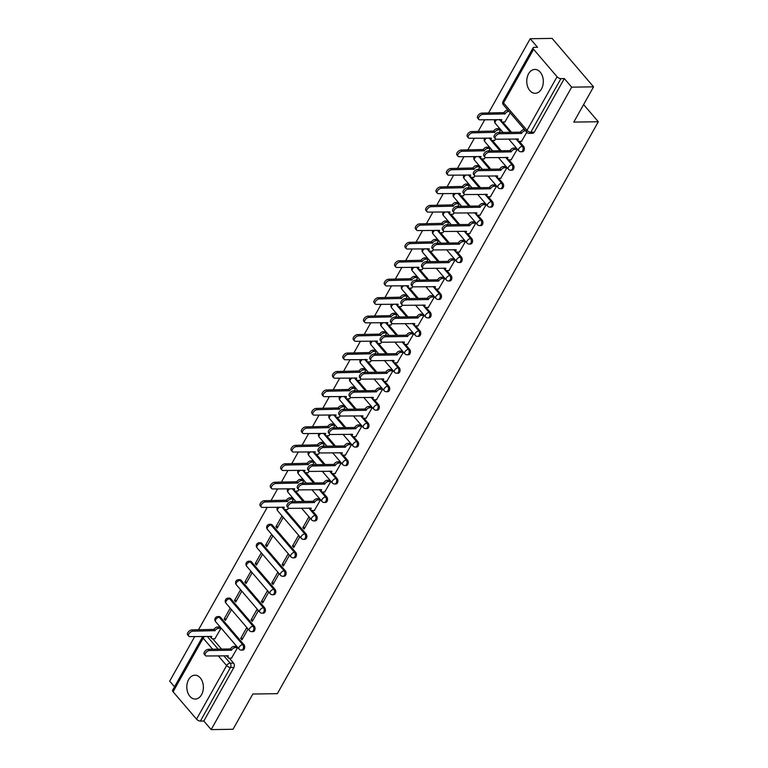 <?xml version="1.0" encoding="UTF-8"?>
<svg xmlns="http://www.w3.org/2000/svg" width="768" height="768" viewBox="0 0 768 768"><rect width="100%" height="100%" fill="white"/><g stroke="black" fill="none" stroke-linecap="round" stroke-linejoin="round"><path stroke-width="1.15" d="M528.576 73.805A11.933 8.285 -90.8 0 0 527.606 86.525A11.933 8.285 -90.8 0 0 535.219 93.293A11.933 8.285 -90.8 0 0 541.507 88.925A11.933 8.285 -90.8 0 0 542.467 76.205A11.933 8.285 -90.8 0 0 534.864 69.437A11.933 8.285 -90.8 0 0 528.576 73.805M188.63 679.565A11.933 8.285 -90.8 0 0 187.67 692.285A11.933 8.285 -90.8 0 0 195.274 699.053A11.933 8.285 -90.8 0 0 201.571 694.685A11.933 8.285 -90.8 0 0 202.531 681.965A11.933 8.285 -90.8 0 0 194.928 675.197A11.933 8.285 -90.8 0 0 188.63 679.565M522.288 151.757A3.062 2.122 -90.8 0 0 523.901 150.643A3.062 2.122 -90.8 0 0 523.565 146.333L522.355 146.352A3.062 2.122 89.2 0 1 522.691 150.662A3.062 2.122 89.2 0 1 521.078 151.776L522.288 151.757M511.93 170.218A3.062 2.122 -90.8 0 0 513.542 169.094A3.062 2.122 -90.8 0 0 513.206 164.794L511.997 164.813A3.062 2.122 89.2 0 1 512.333 169.114A3.062 2.122 89.2 0 1 510.72 170.237L511.93 170.218M501.571 188.678A3.062 2.122 -90.8 0 0 503.184 187.555A3.062 2.122 -90.8 0 0 502.858 183.254L501.648 183.264A3.062 2.122 89.2 0 1 501.974 187.574A3.062 2.122 89.2 0 1 500.362 188.698L501.571 188.678M491.213 207.13A3.062 2.122 -90.8 0 0 492.826 206.006A3.062 2.122 -90.8 0 0 492.499 201.706L491.29 201.725A3.062 2.122 89.2 0 1 491.616 206.026A3.062 2.122 89.2 0 1 490.003 207.149L491.213 207.13M480.854 225.59A3.062 2.122 -90.8 0 0 482.467 224.467A3.062 2.122 -90.8 0 0 482.141 220.166L480.931 220.186A3.062 2.122 89.2 0 1 481.258 224.486A3.062 2.122 89.2 0 1 479.645 225.61L480.854 225.59M470.496 244.042A3.062 2.122 -90.8 0 0 472.109 242.928A3.062 2.122 -90.8 0 0 471.782 238.618L470.573 238.637A3.062 2.122 89.2 0 1 470.899 242.947A3.062 2.122 89.2 0 1 469.286 244.061L470.496 244.042M460.138 262.502A3.062 2.122 -90.8 0 0 461.75 261.379A3.062 2.122 -90.8 0 0 461.424 257.078L460.214 257.098A3.062 2.122 89.2 0 1 460.541 261.398A3.062 2.122 89.2 0 1 458.928 262.522L460.138 262.502M449.779 280.963A3.062 2.122 -90.8 0 0 451.392 279.84A3.062 2.122 -90.8 0 0 451.066 275.539L449.856 275.549A3.062 2.122 89.2 0 1 450.182 279.859A3.062 2.122 89.2 0 1 448.57 280.973L449.779 280.963M439.43 299.414A3.062 2.122 -90.8 0 0 441.043 298.291A3.062 2.122 -90.8 0 0 440.707 293.99L439.498 294.01A3.062 2.122 89.2 0 1 439.834 298.31A3.062 2.122 89.2 0 1 438.211 299.434L439.43 299.414M429.072 317.875A3.062 2.122 -90.8 0 0 430.685 316.752A3.062 2.122 -90.8 0 0 430.349 312.451L429.139 312.47A3.062 2.122 89.2 0 1 429.475 316.771A3.062 2.122 89.2 0 1 427.862 317.894L429.072 317.875M418.714 336.326A3.062 2.122 -90.8 0 0 420.326 335.213A3.062 2.122 -90.8 0 0 419.99 330.902L418.781 330.922A3.062 2.122 89.2 0 1 419.117 335.222A3.062 2.122 89.2 0 1 417.504 336.346L418.714 336.326M408.355 354.787A3.062 2.122 -90.8 0 0 409.968 353.664A3.062 2.122 -90.8 0 0 409.632 349.363L408.422 349.382A3.062 2.122 89.2 0 1 408.758 353.683A3.062 2.122 89.2 0 1 407.146 354.806L408.355 354.787M397.997 373.238A3.062 2.122 -90.8 0 0 399.61 372.125A3.062 2.122 -90.8 0 0 399.283 367.814L398.064 367.834A3.062 2.122 89.2 0 1 398.4 372.144A3.062 2.122 89.2 0 1 396.787 373.258L397.997 373.238M387.638 391.699A3.062 2.122 -90.8 0 0 389.251 390.576A3.062 2.122 -90.8 0 0 388.925 386.275L387.715 386.294A3.062 2.122 89.2 0 1 388.042 390.595A3.062 2.122 89.2 0 1 386.429 391.718L387.638 391.699M377.28 410.16A3.062 2.122 -90.8 0 0 378.893 409.037A3.062 2.122 -90.8 0 0 378.566 404.736L377.357 404.746A3.062 2.122 89.2 0 1 377.683 409.056A3.062 2.122 89.2 0 1 376.07 410.17L377.28 410.16M366.922 428.611A3.062 2.122 -90.8 0 0 368.534 427.488A3.062 2.122 -90.8 0 0 368.208 423.187L366.998 423.206A3.062 2.122 89.2 0 1 367.325 427.507A3.062 2.122 89.2 0 1 365.712 428.63L366.922 428.611M356.563 447.072A3.062 2.122 -90.8 0 0 358.176 445.949A3.062 2.122 -90.8 0 0 357.85 441.648L356.64 441.667A3.062 2.122 89.2 0 1 356.966 445.968A3.062 2.122 89.2 0 1 355.354 447.091L356.563 447.072M346.205 465.523A3.062 2.122 -90.8 0 0 347.818 464.41A3.062 2.122 -90.8 0 0 347.491 460.099L346.282 460.118A3.062 2.122 89.2 0 1 346.608 464.419A3.062 2.122 89.2 0 1 344.995 465.542L346.205 465.523M335.856 483.984A3.062 2.122 -90.8 0 0 337.469 482.861A3.062 2.122 -90.8 0 0 337.133 478.56L335.923 478.579A3.062 2.122 89.2 0 1 336.259 482.88A3.062 2.122 89.2 0 1 334.637 484.003L335.856 483.984M325.498 502.445A3.062 2.122 -90.8 0 0 327.11 501.322A3.062 2.122 -90.8 0 0 326.774 497.011L325.565 497.03A3.062 2.122 89.2 0 1 325.901 501.341A3.062 2.122 89.2 0 1 324.288 502.454L325.498 502.445M315.139 520.896A3.062 2.122 -90.8 0 0 316.752 519.773A3.062 2.122 -90.8 0 0 316.416 515.472L315.206 515.491A3.062 2.122 89.2 0 1 315.542 519.792A3.062 2.122 89.2 0 1 313.93 520.915L315.139 520.896M304.781 539.357A3.062 2.122 -90.8 0 0 306.394 538.234A3.062 2.122 -90.8 0 0 306.058 533.933L304.848 533.942A3.062 2.122 89.2 0 1 305.184 538.253A3.062 2.122 89.2 0 1 303.571 539.376L304.781 539.357M294.422 557.808A3.062 2.122 -90.8 0 0 296.035 556.694A3.062 2.122 -90.8 0 0 295.709 552.384L294.49 552.403A3.062 2.122 89.2 0 1 294.826 556.704A3.062 2.122 89.2 0 1 293.213 557.827L294.422 557.808M284.064 576.269A3.062 2.122 -90.8 0 0 285.677 575.146A3.062 2.122 -90.8 0 0 285.35 570.845L284.141 570.864A3.062 2.122 89.2 0 1 284.467 575.165A3.062 2.122 89.2 0 1 282.854 576.288L284.064 576.269M273.706 594.72A3.062 2.122 -90.8 0 0 275.318 593.606A3.062 2.122 -90.8 0 0 274.992 589.296L273.782 589.315A3.062 2.122 89.2 0 1 274.109 593.626A3.062 2.122 89.2 0 1 272.496 594.739L273.706 594.72M263.347 613.181A3.062 2.122 -90.8 0 0 264.96 612.058A3.062 2.122 -90.8 0 0 264.634 607.757L263.424 607.776A3.062 2.122 89.2 0 1 263.75 612.077A3.062 2.122 89.2 0 1 262.138 613.2L263.347 613.181M252.989 631.642A3.062 2.122 -90.8 0 0 254.602 630.518A3.062 2.122 -90.8 0 0 254.275 626.218L253.066 626.227A3.062 2.122 89.2 0 1 253.392 630.538A3.062 2.122 89.2 0 1 251.779 631.651L252.989 631.642M242.63 650.093A3.062 2.122 -90.8 0 0 244.243 648.97A3.062 2.122 -90.8 0 0 243.917 644.669L242.707 644.688A3.062 2.122 89.2 0 1 243.034 648.989A3.062 2.122 89.2 0 1 241.421 650.112L242.63 650.093M593.558 86.842L573.782 122.093L598.31 121.738L277.363 693.658L252.826 694.022L233.04 729.274L211.152 729.6L571.67 87.158L593.558 86.842L552.106 38.4L530.208 38.726L488.515 113.021M484.742 119.75L478.157 131.482M474.384 138.202L467.798 149.933M464.026 156.662L457.44 168.394M453.667 175.123L447.082 186.845M443.309 193.574L436.733 205.306M432.95 212.035L426.374 223.757M422.592 230.486L416.016 242.218M412.234 248.947L405.658 260.678M401.885 267.398L395.299 279.13M391.526 285.859L384.941 297.59M381.168 304.32L374.582 316.042M370.81 322.771L364.224 334.502M360.451 341.232L353.866 352.954M350.093 359.683L343.507 371.414M339.734 378.144L333.158 389.875M329.376 396.605L322.8 408.326M319.018 415.056L312.442 426.787M308.659 433.517L302.083 445.238M298.31 451.968L291.725 463.699M287.952 470.429L281.366 482.16M277.594 488.88L271.008 500.611M267.235 507.341L198.509 629.808M194.736 636.538L169.69 681.158L174.528 686.813M530.208 38.726L537.552 47.299L534.134 47.347A3.062 1.411 29.3 0 0 533.126 47.789A3.062 1.411 29.3 0 0 533.597 49.315L557.059 76.733A3.062 1.411 29.3 0 0 560.918 78.643L530.842 132.23A3.062 2.122 89.2 0 1 529.229 133.354L532.646 133.306A3.062 2.122 89.2 0 0 534.259 132.182L530.842 132.23A3.062 1.411 29.3 0 1 526.992 130.33L557.059 76.733M571.67 87.158L564.336 78.586L560.918 78.643M212.736 638.794L221.549 649.094M229.315 658.176L233.558 663.13L230.15 663.178A3.062 2.122 89.2 0 1 230.477 667.478L200.4 721.075A3.062 1.411 -150.7 0 1 196.541 719.174L173.078 691.757A3.062 1.411 -150.7 0 1 172.608 690.221L202.685 636.634A3.062 1.411 -150.7 0 0 203.155 638.16L173.078 691.757M200.4 721.075L203.818 721.027L211.152 729.6M231.475 658.138L237.581 647.645L236.246 646.349M214.886 638.765L220.992 628.272L219.658 626.976M224.131 619.008L225.379 620.458L231.35 609.811L230.112 608.362L224.131 619.008L226.205 618.979M240.72 638.381L241.958 639.84L247.939 629.194L246.691 627.734L240.72 638.381L242.794 638.352M234.49 600.557L235.738 602.006L241.709 591.36L240.461 589.901L234.49 600.557L236.563 600.518M251.078 619.93L252.317 621.379L258.298 610.733L257.05 609.283L251.078 619.93L253.152 619.901M244.848 582.096L246.086 583.546L252.067 572.899L250.819 571.45L244.848 582.096L246.922 582.067M261.427 601.469L262.675 602.928L268.646 592.272L267.408 590.822L261.427 601.469L263.51 601.44M255.206 563.635L256.445 565.094L262.426 554.448L261.178 552.989L255.206 563.635L257.28 563.606M271.786 583.018L273.034 584.467L279.005 573.821L277.766 572.362L271.786 583.018L273.869 582.979M265.565 545.184L266.803 546.634L272.784 535.987L271.536 534.538L265.565 545.184L267.638 545.155M282.144 564.557L283.392 566.006L289.363 555.36L288.125 553.91L282.144 564.557L284.227 564.528M275.923 526.723L277.162 528.182L283.142 517.526L281.894 516.077L275.923 526.723L277.997 526.694M292.502 546.106L293.75 547.555L299.722 536.909L298.483 535.45L292.502 546.106L294.576 546.067M287.386 509.568L288.422 508.109M302.861 527.645L304.109 529.094L310.08 518.448L308.842 516.998L302.861 527.645L304.934 527.616M292.07 501.619L293.501 499.075L292.166 497.779M297.744 491.107L298.781 489.648M314.333 510.49L320.438 499.997L319.104 498.701M302.429 483.158L303.85 480.614L302.525 479.318M308.102 472.656L309.139 471.197M324.691 492.029L330.797 481.536L329.462 480.24M312.787 464.707L314.208 462.163L312.883 460.867M318.461 454.195L319.498 452.736M335.05 473.568L341.155 463.075L339.821 461.779M323.136 446.246L324.566 443.702L323.232 442.406M328.819 435.744L329.856 434.285M345.398 455.117L351.514 444.624L350.179 443.328M333.494 427.795L334.925 425.242L333.59 423.955M339.178 417.283L340.214 415.824M355.757 436.656L361.872 426.163L360.538 424.867M343.853 409.334L345.283 406.79L343.949 405.494M349.536 398.822L350.573 397.363M366.115 418.205L372.23 407.712L370.896 406.416M354.211 390.874L355.642 388.33L354.307 387.034M359.894 380.371L360.931 378.912M376.474 399.744L382.579 389.251L381.254 387.955M364.57 372.422L366 369.878L364.666 368.582M370.243 361.91L371.29 360.451M386.832 381.293L392.938 370.79L391.603 369.504M374.928 353.962L376.358 351.418L375.024 350.122M380.602 343.459L381.648 342M397.19 362.832L403.296 352.339L401.962 351.043M385.286 335.51L386.717 332.966L385.382 331.67M390.96 324.998L391.997 323.539M407.549 344.371L413.654 333.878L412.32 332.582M395.645 317.05L397.075 314.506L395.741 313.21M401.318 306.538L402.355 305.088M417.907 325.92L424.013 315.427L422.678 314.131M406.003 298.598L407.424 296.045L406.099 294.758M411.677 288.086L412.714 286.627M428.266 307.459L434.371 296.966L433.037 295.67M416.362 280.138L417.782 277.594L416.458 276.298M422.035 269.626L423.072 268.166M438.624 289.008L444.73 278.515L443.395 277.219M426.71 261.677L428.141 259.133L426.806 257.837M432.394 251.174L433.43 249.715M448.973 270.547L455.088 260.054L453.754 258.758M437.069 243.226L438.499 240.682L437.165 239.386M442.752 232.714L443.789 231.254M459.331 252.086L465.446 241.594L464.112 240.307M447.427 224.765L448.858 222.221L447.523 220.925M453.11 214.262L454.147 212.803M469.69 233.635L475.805 223.142L474.47 221.846M457.786 206.314L459.216 203.77L457.882 202.474M463.469 195.802L464.506 194.342M480.048 215.174L486.154 204.682L484.829 203.386M468.144 187.853L469.574 185.309L468.24 184.013M473.827 177.341L474.864 175.882M490.406 196.723L496.512 186.23L495.187 184.934M478.502 169.392L479.933 166.848L478.598 165.552M484.176 158.89L485.222 157.43M500.765 178.262L506.87 167.77L505.536 166.474M488.861 150.941L490.291 148.397L488.957 147.101M494.534 140.429L495.571 138.97M511.123 159.811L517.229 149.318L515.894 148.022M499.219 132.48L500.65 129.936L499.315 128.64M504.893 121.978L510.23 112.858M521.482 141.35L526.819 132.23M502.742 122.006L511.555 132.298M519.331 141.379L523.565 146.333M492.384 140.467L501.197 150.758M508.973 159.84L513.206 164.794M482.026 158.918L490.838 169.219M498.614 178.291L502.858 183.254M471.667 177.379L480.48 187.67M488.256 196.752L492.499 201.706M461.309 195.83L470.122 206.131M477.898 215.213L482.141 220.166M450.95 214.291L459.763 224.582M467.539 233.664L471.782 238.618M440.602 232.742L449.414 243.043M457.181 252.125L461.424 257.078M430.243 251.203L439.056 261.494M446.822 270.576L451.066 275.539M419.885 269.664L428.698 279.955M436.464 289.037L440.707 293.99M409.526 288.115L418.339 298.416M426.106 307.498L430.349 312.451M399.168 306.576L407.981 316.867M415.757 325.949L419.99 330.902M388.81 325.027L397.622 335.328M405.398 344.41L409.632 349.363M378.451 343.488L387.264 353.779M395.04 362.861L399.283 367.814M368.093 361.949L376.906 372.24M384.682 381.322L388.925 386.275M357.734 380.4L366.547 390.691M374.323 399.773L378.566 404.736M347.376 398.861L356.189 409.152M363.965 418.234L368.208 423.187M337.027 417.312L345.83 427.613M353.606 436.694L357.85 441.648M326.669 435.773L335.482 446.064M343.248 455.146L347.491 460.099M316.31 454.224L325.123 464.525M332.89 473.606L337.133 478.56M305.952 472.685L314.765 482.976M322.531 492.058L326.774 497.011M295.594 491.146L304.406 501.437M312.182 510.518L316.416 515.472M285.235 509.597L306.058 533.933M272.237 524.966L271.027 524.986A3.062 2.122 89.2 0 0 269.654 524.294L270.864 524.275A3.062 2.122 -90.8 0 1 272.237 524.966L295.709 552.384M261.878 543.427L260.669 543.446A3.062 2.122 89.2 0 0 259.296 542.755L260.506 542.736A3.062 2.122 -90.8 0 1 261.878 543.427L285.35 570.845M251.52 561.878L250.31 561.898A3.062 2.122 89.2 0 0 248.938 561.206L250.147 561.187A3.062 2.122 -90.8 0 1 251.52 561.878L274.992 589.296M241.162 580.339L239.952 580.358A3.062 2.122 89.2 0 0 238.579 579.667L239.789 579.648A3.062 2.122 -90.8 0 1 241.162 580.339L264.634 607.757M230.803 598.8L229.594 598.81A3.062 2.122 89.2 0 0 228.221 598.118L229.43 598.109A3.062 2.122 -90.8 0 1 230.803 598.8L254.275 626.218M220.454 617.251L219.235 617.27A3.062 2.122 89.2 0 0 217.862 616.579L219.072 616.56A3.062 2.122 -90.8 0 1 220.454 617.251L243.917 644.669M583.613 104.563L598.31 121.738M564.336 78.586L534.259 132.182M203.818 721.027L233.894 667.43A3.062 2.122 -90.8 0 0 233.558 663.13M237.542 647.606L235.152 647.645A3.062 1.69 139.4 0 0 231.629 650.045L230.544 648.778A3.062 1.69 -40.6 0 1 234.077 646.387L236.467 646.349M231.523 650.218L209.52 650.544A3.514 1.939 139.4 0 0 206.016 652.512A3.514 1.939 139.4 0 0 205.325 655.555A3.514 1.939 139.4 0 0 206.467 655.987L228.374 655.843A3.062 1.69 139.4 0 0 228.25 657.792L227.174 656.534A3.062 1.69 -40.6 0 1 226.925 655.68M205.325 655.555L204.25 654.288A3.514 1.939 -40.6 0 1 204.941 651.254A3.514 1.939 -40.6 0 1 208.445 649.286L230.448 648.96M228.25 657.792A3.062 1.69 139.4 0 0 229.248 658.176L231.696 658.138M220.963 628.234L218.563 628.262A3.062 1.69 139.4 0 0 215.04 630.662L192.941 631.171A3.514 1.939 139.4 0 0 189.427 633.139A3.514 1.939 139.4 0 0 188.736 636.173A3.514 1.939 139.4 0 0 189.888 636.614L211.786 636.461A3.062 1.69 139.4 0 0 211.661 638.419A3.062 1.69 139.4 0 0 212.659 638.794L215.107 638.765M211.661 638.419L210.586 637.162A3.062 1.69 -40.6 0 1 210.346 636.307M188.736 636.173L187.661 634.915A3.514 1.939 -40.6 0 1 188.352 631.882A3.514 1.939 -40.6 0 1 191.856 629.904L213.965 629.405A3.062 1.69 -40.6 0 1 217.488 627.005L218.563 628.262M219.878 626.976L217.488 627.005M213.859 629.587L214.944 630.845M320.41 499.949L318.01 499.987A3.062 1.69 139.4 0 0 314.486 502.387L313.402 501.13A3.062 1.69 -40.6 0 1 316.934 498.73L319.325 498.691M314.381 502.57L292.387 502.886A3.514 1.939 139.4 0 0 288.874 504.864A3.514 1.939 139.4 0 0 288.182 507.898A3.514 1.939 139.4 0 0 289.325 508.33L311.232 508.186A3.062 1.69 139.4 0 0 311.107 510.144L310.032 508.886A3.062 1.69 -40.6 0 1 309.782 508.032M288.182 507.898L287.107 506.64A3.514 1.939 -40.6 0 1 287.798 503.597A3.514 1.939 -40.6 0 1 291.302 501.629L313.306 501.302M311.107 510.144A3.062 1.69 139.4 0 0 312.106 510.518L314.554 510.48M330.758 481.498L328.368 481.536A3.062 1.69 139.4 0 0 324.845 483.926L323.76 482.669A3.062 1.69 -40.6 0 1 327.293 480.269L329.683 480.24M324.739 484.109L302.736 484.435A3.514 1.939 139.4 0 0 299.232 486.403A3.514 1.939 139.4 0 0 298.541 489.437A3.514 1.939 139.4 0 0 299.683 489.878L321.59 489.725A3.062 1.69 139.4 0 0 321.466 491.683L320.39 490.426A3.062 1.69 -40.6 0 1 320.141 489.571M298.541 489.437L297.466 488.179A3.514 1.939 -40.6 0 1 298.157 485.146A3.514 1.939 -40.6 0 1 301.661 483.178L323.664 482.851M321.466 491.683A3.062 1.69 139.4 0 0 322.464 492.058L324.912 492.029M341.117 463.037L338.726 463.075A3.062 1.69 139.4 0 0 335.203 465.475L334.118 464.218A3.062 1.69 -40.6 0 1 337.651 461.818L340.042 461.779M335.098 465.648L313.094 465.974A3.514 1.939 139.4 0 0 309.59 467.942A3.514 1.939 139.4 0 0 308.899 470.986A3.514 1.939 139.4 0 0 310.042 471.418L331.949 471.274A3.062 1.69 139.4 0 0 331.824 473.232L330.749 471.965A3.062 1.69 -40.6 0 1 330.499 471.12M308.899 470.986L307.824 469.728A3.514 1.939 -40.6 0 1 308.515 466.685A3.514 1.939 -40.6 0 1 312.019 464.717L334.022 464.39M331.824 473.232A3.062 1.69 139.4 0 0 332.822 473.606L335.27 473.568M351.475 444.586L349.085 444.614A3.062 1.69 139.4 0 0 345.552 447.014L344.477 445.757A3.062 1.69 -40.6 0 1 348.01 443.357L350.4 443.328M345.456 447.197L323.453 447.523A3.514 1.939 139.4 0 0 319.949 449.491A3.514 1.939 139.4 0 0 319.258 452.525A3.514 1.939 139.4 0 0 320.4 452.957L342.307 452.813A3.062 1.69 139.4 0 0 342.182 454.771L341.098 453.514A3.062 1.69 -40.6 0 1 340.858 452.659M319.258 452.525L318.182 451.267A3.514 1.939 -40.6 0 1 318.874 448.234A3.514 1.939 -40.6 0 1 322.378 446.256L344.381 445.939M342.182 454.771A3.062 1.69 139.4 0 0 343.171 455.146L345.619 455.117M361.834 426.125L359.443 426.163A3.062 1.69 139.4 0 0 355.91 428.563L354.835 427.306A3.062 1.69 -40.6 0 1 358.368 424.906L360.758 424.867M355.814 428.736L333.811 429.062A3.514 1.939 139.4 0 0 330.307 431.03A3.514 1.939 139.4 0 0 329.616 434.074A3.514 1.939 139.4 0 0 330.758 434.506L352.656 434.362A3.062 1.69 139.4 0 0 352.541 436.31L351.456 435.053A3.062 1.69 -40.6 0 1 351.216 434.198M329.616 434.074L328.531 432.806A3.514 1.939 -40.6 0 1 329.222 429.773A3.514 1.939 -40.6 0 1 332.736 427.805L354.739 427.478M352.541 436.31A3.062 1.69 139.4 0 0 353.53 436.694L355.978 436.656M372.192 407.674L369.802 407.702A3.062 1.69 139.4 0 0 366.269 410.102L365.194 408.845A3.062 1.69 -40.6 0 1 368.717 406.445L371.117 406.406M366.173 410.285L344.17 410.602A3.514 1.939 139.4 0 0 340.666 412.579A3.514 1.939 139.4 0 0 339.974 415.613A3.514 1.939 139.4 0 0 341.117 416.045L363.014 415.901A3.062 1.69 139.4 0 0 362.899 417.859L361.814 416.602A3.062 1.69 -40.6 0 1 361.574 415.747M339.974 415.613L338.89 414.355A3.514 1.939 -40.6 0 1 339.581 411.312A3.514 1.939 -40.6 0 1 343.094 409.344L365.098 409.018M362.899 417.859A3.062 1.69 139.4 0 0 363.888 418.234L366.336 418.195M382.55 389.213L380.16 389.251A3.062 1.69 139.4 0 0 376.627 391.651L375.552 390.384A3.062 1.69 -40.6 0 1 379.075 387.984L381.475 387.955M376.531 391.824L354.528 392.15A3.514 1.939 139.4 0 0 351.024 394.118A3.514 1.939 139.4 0 0 350.333 397.152A3.514 1.939 139.4 0 0 351.475 397.594L373.373 397.44A3.062 1.69 139.4 0 0 373.248 399.398L372.173 398.141A3.062 1.69 -40.6 0 1 371.933 397.286M350.333 397.152L349.248 395.894A3.514 1.939 -40.6 0 1 349.939 392.861A3.514 1.939 -40.6 0 1 353.453 390.893L375.446 390.566M373.248 399.398A3.062 1.69 139.4 0 0 374.246 399.782L376.694 399.744M392.909 370.752L390.518 370.79A3.062 1.69 139.4 0 0 386.986 373.19L385.91 371.933A3.062 1.69 -40.6 0 1 389.434 369.533L391.834 369.494M386.89 373.363L364.886 373.69A3.514 1.939 139.4 0 0 361.373 375.658A3.514 1.939 139.4 0 0 360.682 378.701A3.514 1.939 139.4 0 0 361.834 379.133L383.731 378.989A3.062 1.69 139.4 0 0 383.606 380.947L382.531 379.68A3.062 1.69 -40.6 0 1 382.291 378.835M360.682 378.701L359.606 377.443A3.514 1.939 -40.6 0 1 360.298 374.4A3.514 1.939 -40.6 0 1 363.811 372.432L385.805 372.106M383.606 380.947A3.062 1.69 139.4 0 0 384.605 381.322L387.053 381.283M403.267 352.301L400.867 352.339A3.062 1.69 139.4 0 0 397.344 354.73L396.269 353.472A3.062 1.69 -40.6 0 1 399.792 351.072L402.182 351.043M397.248 354.912L375.245 355.238A3.514 1.939 139.4 0 0 371.731 357.206A3.514 1.939 139.4 0 0 371.04 360.24A3.514 1.939 139.4 0 0 372.192 360.682L394.09 360.528A3.062 1.69 139.4 0 0 393.965 362.486L392.89 361.229A3.062 1.69 -40.6 0 1 392.65 360.374M371.04 360.24L369.965 358.982A3.514 1.939 -40.6 0 1 370.656 355.949A3.514 1.939 -40.6 0 1 374.16 353.971L396.163 353.654M393.965 362.486A3.062 1.69 139.4 0 0 394.963 362.861L397.411 362.832M413.626 333.84L411.226 333.878A3.062 1.69 139.4 0 0 407.702 336.278L406.627 335.021A3.062 1.69 -40.6 0 1 410.15 332.621L412.541 332.582M407.597 336.451L385.603 336.778A3.514 1.939 139.4 0 0 382.09 338.746A3.514 1.939 139.4 0 0 381.398 341.789A3.514 1.939 139.4 0 0 382.55 342.221L404.448 342.077A3.062 1.69 139.4 0 0 404.323 344.026L403.248 342.768A3.062 1.69 -40.6 0 1 403.008 341.923M381.398 341.789L380.323 340.531A3.514 1.939 -40.6 0 1 381.014 337.488A3.514 1.939 -40.6 0 1 384.518 335.52L406.522 335.194M404.323 344.026A3.062 1.69 139.4 0 0 405.322 344.41L407.77 344.371M423.984 315.389L421.584 315.418A3.062 1.69 139.4 0 0 418.061 317.818L416.976 316.56A3.062 1.69 -40.6 0 1 420.509 314.16L422.899 314.122M417.955 318L395.962 318.317A3.514 1.939 139.4 0 0 392.448 320.294A3.514 1.939 139.4 0 0 391.757 323.328A3.514 1.939 139.4 0 0 392.899 323.76L414.806 323.616A3.062 1.69 139.4 0 0 414.682 325.574L413.606 324.317A3.062 1.69 -40.6 0 1 413.366 323.462M391.757 323.328L390.682 322.07A3.514 1.939 -40.6 0 1 391.373 319.037A3.514 1.939 -40.6 0 1 394.877 317.059L416.88 316.742M414.682 325.574A3.062 1.69 139.4 0 0 415.68 325.949L418.128 325.91M434.333 296.928L431.942 296.966A3.062 1.69 139.4 0 0 428.419 299.366L427.334 298.099A3.062 1.69 -40.6 0 1 430.867 295.709L433.258 295.67M428.314 299.539L406.31 299.866A3.514 1.939 139.4 0 0 402.806 301.834A3.514 1.939 139.4 0 0 402.115 304.877A3.514 1.939 139.4 0 0 403.258 305.309L425.165 305.165A3.062 1.69 139.4 0 0 425.04 307.114L423.965 305.856A3.062 1.69 -40.6 0 1 423.715 305.002M402.115 304.877L401.04 303.61A3.514 1.939 -40.6 0 1 401.731 300.576A3.514 1.939 -40.6 0 1 405.235 298.608L427.238 298.282M425.04 307.114A3.062 1.69 139.4 0 0 426.038 307.498L428.486 307.459M444.691 278.477L442.301 278.506A3.062 1.69 139.4 0 0 438.778 280.906L437.693 279.648A3.062 1.69 -40.6 0 1 441.226 277.248L443.616 277.21M438.672 281.088L416.669 281.405A3.514 1.939 139.4 0 0 413.165 283.382A3.514 1.939 139.4 0 0 412.474 286.416A3.514 1.939 139.4 0 0 413.616 286.848L435.523 286.704A3.062 1.69 139.4 0 0 435.398 288.662L434.323 287.405A3.062 1.69 -40.6 0 1 434.074 286.55M412.474 286.416L411.398 285.158A3.514 1.939 -40.6 0 1 412.09 282.115A3.514 1.939 -40.6 0 1 415.594 280.147L437.597 279.821M435.398 288.662A3.062 1.69 139.4 0 0 436.397 289.037L438.845 288.998M455.05 260.016L452.659 260.054A3.062 1.69 139.4 0 0 449.126 262.445L448.051 261.187A3.062 1.69 -40.6 0 1 451.584 258.787L453.974 258.758M449.03 262.627L427.027 262.954A3.514 1.939 139.4 0 0 423.523 264.922A3.514 1.939 139.4 0 0 422.832 267.955A3.514 1.939 139.4 0 0 423.974 268.397L445.882 268.243A3.062 1.69 139.4 0 0 445.757 270.202L444.672 268.944A3.062 1.69 -40.6 0 1 444.432 268.09M422.832 267.955L421.757 266.698A3.514 1.939 -40.6 0 1 422.448 263.664A3.514 1.939 -40.6 0 1 425.952 261.696L447.955 261.37M445.757 270.202A3.062 1.69 139.4 0 0 446.746 270.576L449.203 270.547M293.462 499.037L291.072 499.066A3.062 1.69 139.4 0 0 287.539 501.466L265.44 501.974A3.514 1.939 139.4 0 0 261.936 503.942A3.514 1.939 139.4 0 0 261.245 506.976A3.514 1.939 139.4 0 0 262.387 507.408L284.285 507.264A3.062 1.69 139.4 0 0 284.17 509.222A3.062 1.69 139.4 0 0 285.158 509.597L287.606 509.568M284.17 509.222L283.085 507.965A3.062 1.69 -40.6 0 1 282.845 507.11M261.245 506.976L260.16 505.718A3.514 1.939 -40.6 0 1 260.851 502.685A3.514 1.939 -40.6 0 1 264.365 500.707L286.464 500.208A3.062 1.69 -40.6 0 1 289.987 497.808L291.072 499.066M292.387 497.779L289.987 497.808M286.368 500.39L287.443 501.648M303.821 480.576L301.43 480.614A3.062 1.69 139.4 0 0 297.898 483.014L275.798 483.514A3.514 1.939 139.4 0 0 272.294 485.482A3.514 1.939 139.4 0 0 271.603 488.525A3.514 1.939 139.4 0 0 272.746 488.957L294.643 488.813A3.062 1.69 139.4 0 0 294.518 490.762A3.062 1.69 139.4 0 0 295.517 491.146L297.965 491.107M294.518 490.762L293.443 489.504A3.062 1.69 -40.6 0 1 293.203 488.65M271.603 488.525L270.518 487.258A3.514 1.939 -40.6 0 1 271.21 484.224A3.514 1.939 -40.6 0 1 274.723 482.256L296.822 481.757A3.062 1.69 -40.6 0 1 300.346 479.357L301.43 480.614M302.746 479.318L300.346 479.357M296.726 481.93L297.802 483.187M314.179 462.125L311.789 462.154A3.062 1.69 139.4 0 0 308.256 464.554L286.157 465.053A3.514 1.939 139.4 0 0 282.643 467.03A3.514 1.939 139.4 0 0 281.952 470.064A3.514 1.939 139.4 0 0 283.104 470.496L305.002 470.352A3.062 1.69 139.4 0 0 304.877 472.31A3.062 1.69 139.4 0 0 305.875 472.685L308.323 472.646M304.877 472.31L303.802 471.053A3.062 1.69 -40.6 0 1 303.562 470.198M281.952 470.064L280.877 468.806A3.514 1.939 -40.6 0 1 281.568 465.763A3.514 1.939 -40.6 0 1 285.082 463.795L307.181 463.296A3.062 1.69 -40.6 0 1 310.704 460.896L311.789 462.154M313.104 460.858L310.704 460.896M307.075 463.469L308.16 464.736M324.538 443.664L322.138 443.702A3.062 1.69 139.4 0 0 318.614 446.102L296.515 446.602A3.514 1.939 139.4 0 0 293.002 448.57A3.514 1.939 139.4 0 0 292.31 451.603A3.514 1.939 139.4 0 0 293.462 452.045L315.36 451.891A3.062 1.69 139.4 0 0 315.235 453.85A3.062 1.69 139.4 0 0 316.234 454.234L318.682 454.195M315.235 453.85L314.16 452.592A3.062 1.69 -40.6 0 1 313.92 451.738M292.31 451.603L291.235 450.346A3.514 1.939 -40.6 0 1 291.926 447.312A3.514 1.939 -40.6 0 1 295.43 445.344L317.539 444.835A3.062 1.69 -40.6 0 1 321.062 442.435L322.138 443.702M323.453 442.406L321.062 442.435M317.434 445.018L318.518 446.275M334.896 425.203L332.496 425.242A3.062 1.69 139.4 0 0 328.973 427.642L306.874 428.141A3.514 1.939 139.4 0 0 303.36 430.109A3.514 1.939 139.4 0 0 302.669 433.152A3.514 1.939 139.4 0 0 303.821 433.584L325.718 433.44A3.062 1.69 139.4 0 0 325.594 435.398A3.062 1.69 139.4 0 0 326.592 435.773L329.04 435.734M325.594 435.398L324.518 434.131A3.062 1.69 -40.6 0 1 324.278 433.286M302.669 433.152L301.594 431.894A3.514 1.939 -40.6 0 1 302.285 428.851A3.514 1.939 -40.6 0 1 305.789 426.883L327.898 426.384A3.062 1.69 -40.6 0 1 331.421 423.984L332.496 425.242M333.811 423.946L331.421 423.984M327.792 426.557L328.877 427.814M345.254 406.752L342.854 406.79A3.062 1.69 139.4 0 0 339.331 409.181L317.232 409.69A3.514 1.939 139.4 0 0 313.718 411.658A3.514 1.939 139.4 0 0 313.027 414.691A3.514 1.939 139.4 0 0 314.17 415.133L336.077 414.979A3.062 1.69 139.4 0 0 335.952 416.938A3.062 1.69 139.4 0 0 336.95 417.312L339.398 417.283M335.952 416.938L334.877 415.68A3.062 1.69 -40.6 0 1 334.637 414.826M313.027 414.691L311.952 413.434A3.514 1.939 -40.6 0 1 312.643 410.4A3.514 1.939 -40.6 0 1 316.147 408.422L338.246 407.923A3.062 1.69 -40.6 0 1 341.779 405.523L342.854 406.79M344.17 405.494L341.779 405.523M338.15 408.106L339.226 409.363M355.603 388.291L353.213 388.33A3.062 1.69 139.4 0 0 349.69 390.73L327.581 391.229A3.514 1.939 139.4 0 0 324.077 393.197A3.514 1.939 139.4 0 0 323.386 396.24A3.514 1.939 139.4 0 0 324.528 396.672L346.435 396.528A3.062 1.69 139.4 0 0 346.31 398.477A3.062 1.69 139.4 0 0 347.309 398.861L349.757 398.822M346.31 398.477L345.235 397.219A3.062 1.69 -40.6 0 1 344.986 396.374M323.386 396.24L322.31 394.982A3.514 1.939 -40.6 0 1 323.002 391.939A3.514 1.939 -40.6 0 1 326.506 389.971L348.605 389.472A3.062 1.69 -40.6 0 1 352.138 387.072L353.213 388.33M354.528 387.034L352.138 387.072M348.509 389.645L349.584 390.902M365.962 369.84L363.571 369.869A3.062 1.69 139.4 0 0 360.048 372.269L337.939 372.768A3.514 1.939 139.4 0 0 334.435 374.746A3.514 1.939 139.4 0 0 333.744 377.779A3.514 1.939 139.4 0 0 334.886 378.211L356.794 378.067A3.062 1.69 139.4 0 0 356.669 380.026A3.062 1.69 139.4 0 0 357.667 380.4L360.115 380.362M356.669 380.026L355.594 378.768A3.062 1.69 -40.6 0 1 355.344 377.914M333.744 377.779L332.669 376.522A3.514 1.939 -40.6 0 1 333.36 373.488A3.514 1.939 -40.6 0 1 336.864 371.51L358.963 371.011A3.062 1.69 -40.6 0 1 362.496 368.611L363.571 369.869M364.886 368.573L362.496 368.611M358.867 371.194L359.942 372.451M376.32 351.379L373.93 351.418A3.062 1.69 139.4 0 0 370.397 353.818L348.298 354.317A3.514 1.939 139.4 0 0 344.794 356.285A3.514 1.939 139.4 0 0 344.102 359.328A3.514 1.939 139.4 0 0 345.245 359.76L367.152 359.616A3.062 1.69 139.4 0 0 367.027 361.565A3.062 1.69 139.4 0 0 368.016 361.949L370.474 361.91M367.027 361.565L365.942 360.307A3.062 1.69 -40.6 0 1 365.702 359.453M344.102 359.328L343.027 358.061A3.514 1.939 -40.6 0 1 343.718 355.027A3.514 1.939 -40.6 0 1 347.222 353.059L369.322 352.55A3.062 1.69 -40.6 0 1 372.854 350.16L373.93 351.418M375.245 350.122L372.854 350.16M369.226 352.733L370.301 353.99M386.678 332.928L384.288 332.957A3.062 1.69 139.4 0 0 380.755 335.357L358.656 335.856A3.514 1.939 139.4 0 0 355.152 337.834A3.514 1.939 139.4 0 0 354.461 340.867A3.514 1.939 139.4 0 0 355.603 341.299L377.51 341.155A3.062 1.69 139.4 0 0 377.386 343.114A3.062 1.69 139.4 0 0 378.374 343.488L380.822 343.45M377.386 343.114L376.301 341.856A3.062 1.69 -40.6 0 1 376.061 341.002M354.461 340.867L353.376 339.61A3.514 1.939 -40.6 0 1 354.077 336.566A3.514 1.939 -40.6 0 1 357.581 334.598L379.68 334.099A3.062 1.69 -40.6 0 1 383.213 331.699L384.288 332.957M385.603 331.661L383.213 331.699M379.584 334.272L380.659 335.539M397.037 314.467L394.646 314.506A3.062 1.69 139.4 0 0 391.114 316.896L369.014 317.405A3.514 1.939 139.4 0 0 365.51 319.373A3.514 1.939 139.4 0 0 364.819 322.406A3.514 1.939 139.4 0 0 365.962 322.848L387.859 322.694A3.062 1.69 139.4 0 0 387.744 324.653A3.062 1.69 139.4 0 0 388.733 325.027L391.181 324.998M387.744 324.653L386.659 323.395A3.062 1.69 -40.6 0 1 386.419 322.541M364.819 322.406L363.734 321.149A3.514 1.939 -40.6 0 1 364.426 318.115A3.514 1.939 -40.6 0 1 367.939 316.147L390.038 315.638A3.062 1.69 -40.6 0 1 393.571 313.238L394.646 314.506M395.962 313.21L393.571 313.238M389.942 315.821L391.018 317.078M407.395 296.006L405.005 296.045A3.062 1.69 139.4 0 0 401.472 298.445L379.373 298.944A3.514 1.939 139.4 0 0 375.869 300.912A3.514 1.939 139.4 0 0 375.178 303.955A3.514 1.939 139.4 0 0 376.32 304.387L398.218 304.243A3.062 1.69 139.4 0 0 398.093 306.202A3.062 1.69 139.4 0 0 399.091 306.576L401.539 306.538M398.093 306.202L397.018 304.934A3.062 1.69 -40.6 0 1 396.778 304.09M375.178 303.955L374.093 302.698A3.514 1.939 -40.6 0 1 374.784 299.654A3.514 1.939 -40.6 0 1 378.298 297.686L400.397 297.187A3.062 1.69 -40.6 0 1 403.92 294.787L405.005 296.045M406.32 294.749L403.92 294.787M400.301 297.36L401.376 298.618M417.754 277.555L415.363 277.584A3.062 1.69 139.4 0 0 411.83 279.984L389.731 280.493A3.514 1.939 139.4 0 0 386.227 282.461A3.514 1.939 139.4 0 0 385.526 285.494A3.514 1.939 139.4 0 0 386.678 285.926L408.576 285.782A3.062 1.69 139.4 0 0 408.451 287.741A3.062 1.69 139.4 0 0 409.45 288.115L411.898 288.086M408.451 287.741L407.376 286.483A3.062 1.69 -40.6 0 1 407.136 285.629M385.526 285.494L384.451 284.237A3.514 1.939 -40.6 0 1 385.142 281.203A3.514 1.939 -40.6 0 1 388.656 279.226L410.755 278.726A3.062 1.69 -40.6 0 1 414.278 276.326L415.363 277.584M416.678 276.298L414.278 276.326M410.65 278.909L411.734 280.166M428.112 259.094L425.722 259.133A3.062 1.69 139.4 0 0 422.189 261.533L400.09 262.032A3.514 1.939 139.4 0 0 396.576 264A3.514 1.939 139.4 0 0 395.885 267.043A3.514 1.939 139.4 0 0 397.037 267.475L418.934 267.331A3.062 1.69 139.4 0 0 418.81 269.28A3.062 1.69 139.4 0 0 419.808 269.664L422.256 269.626M418.81 269.28L417.734 268.022A3.062 1.69 -40.6 0 1 417.494 267.178M395.885 267.043L394.81 265.786A3.514 1.939 -40.6 0 1 395.501 262.742A3.514 1.939 -40.6 0 1 399.014 260.774L421.114 260.275A3.062 1.69 -40.6 0 1 424.637 257.875L425.722 259.133M427.027 257.837L424.637 257.875M421.008 260.448L422.093 261.706M438.47 240.643L436.07 240.672A3.062 1.69 139.4 0 0 432.547 243.072L410.448 243.571A3.514 1.939 139.4 0 0 406.934 245.549A3.514 1.939 139.4 0 0 406.243 248.582A3.514 1.939 139.4 0 0 407.395 249.014L429.293 248.87A3.062 1.69 139.4 0 0 429.168 250.829A3.062 1.69 139.4 0 0 430.166 251.203L432.614 251.165M429.168 250.829L428.093 249.571A3.062 1.69 -40.6 0 1 427.853 248.717M406.243 248.582L405.168 247.325A3.514 1.939 -40.6 0 1 405.859 244.282A3.514 1.939 -40.6 0 1 409.363 242.314L431.472 241.814A3.062 1.69 -40.6 0 1 434.995 239.414L436.07 240.672M437.386 239.376L434.995 239.414M431.366 241.987L432.451 243.254M465.408 241.555L463.018 241.594A3.062 1.69 139.4 0 0 459.485 243.994L458.41 242.736A3.062 1.69 -40.6 0 1 461.942 240.336L464.333 240.298M459.389 244.166L437.386 244.493A3.514 1.939 139.4 0 0 433.882 246.461A3.514 1.939 139.4 0 0 433.19 249.504A3.514 1.939 139.4 0 0 434.333 249.936L456.23 249.792A3.062 1.69 139.4 0 0 456.115 251.75L455.03 250.483A3.062 1.69 -40.6 0 1 454.79 249.638M433.19 249.504L432.106 248.246A3.514 1.939 -40.6 0 1 432.797 245.203A3.514 1.939 -40.6 0 1 436.31 243.235L458.314 242.909M456.115 251.75A3.062 1.69 139.4 0 0 457.104 252.125L459.552 252.086M448.829 222.182L446.429 222.221A3.062 1.69 139.4 0 0 442.906 224.621L420.806 225.12A3.514 1.939 139.4 0 0 417.293 227.088A3.514 1.939 139.4 0 0 416.602 230.131A3.514 1.939 139.4 0 0 417.744 230.563L439.651 230.41A3.062 1.69 139.4 0 0 439.526 232.368A3.062 1.69 139.4 0 0 440.525 232.752L442.973 232.714M439.526 232.368L438.451 231.11A3.062 1.69 -40.6 0 1 438.211 230.256M416.602 230.131L415.526 228.864A3.514 1.939 -40.6 0 1 416.218 225.83A3.514 1.939 -40.6 0 1 419.722 223.862L441.83 223.354A3.062 1.69 -40.6 0 1 445.354 220.963L446.429 222.221M447.744 220.925L445.354 220.963M441.725 223.536L442.8 224.794M475.766 223.104L473.376 223.133A3.062 1.69 139.4 0 0 469.843 225.533L468.768 224.275A3.062 1.69 -40.6 0 1 472.291 221.875L474.691 221.846M469.747 225.715L447.744 226.042A3.514 1.939 139.4 0 0 444.24 228.01A3.514 1.939 139.4 0 0 443.549 231.043A3.514 1.939 139.4 0 0 444.691 231.475L466.589 231.331A3.062 1.69 139.4 0 0 466.474 233.29L465.389 232.032A3.062 1.69 -40.6 0 1 465.149 231.178M443.549 231.043L442.464 229.786A3.514 1.939 -40.6 0 1 443.155 226.752A3.514 1.939 -40.6 0 1 446.669 224.774L468.672 224.458M466.474 233.29A3.062 1.69 139.4 0 0 467.462 233.664L469.91 233.635M459.178 203.722L456.787 203.76A3.062 1.69 139.4 0 0 453.264 206.16L431.165 206.659A3.514 1.939 139.4 0 0 427.651 208.627A3.514 1.939 139.4 0 0 426.96 211.67A3.514 1.939 139.4 0 0 428.102 212.102L450.01 211.958A3.062 1.69 139.4 0 0 449.885 213.917A3.062 1.69 139.4 0 0 450.883 214.291L453.331 214.253M449.885 213.917L448.81 212.65A3.062 1.69 -40.6 0 1 448.56 211.805M426.96 211.67L425.885 210.413A3.514 1.939 -40.6 0 1 426.576 207.37A3.514 1.939 -40.6 0 1 430.08 205.402L452.179 204.902A3.062 1.69 -40.6 0 1 455.712 202.502L456.787 203.76M458.102 202.464L455.712 202.502M452.083 205.075L453.158 206.333M486.125 204.643L483.734 204.682A3.062 1.69 139.4 0 0 480.202 207.082L479.126 205.824A3.062 1.69 -40.6 0 1 482.65 203.424L485.05 203.386M480.106 207.254L458.102 207.581A3.514 1.939 139.4 0 0 454.598 209.549A3.514 1.939 139.4 0 0 453.907 212.592A3.514 1.939 139.4 0 0 455.05 213.024L476.947 212.88A3.062 1.69 139.4 0 0 476.822 214.829L475.747 213.571A3.062 1.69 -40.6 0 1 475.507 212.717M453.907 212.592L452.822 211.325A3.514 1.939 -40.6 0 1 453.514 208.291A3.514 1.939 -40.6 0 1 457.027 206.323L479.03 205.997M476.822 214.829A3.062 1.69 139.4 0 0 477.821 215.213L480.269 215.174M469.536 185.27L467.146 185.309A3.062 1.69 139.4 0 0 463.622 187.699L441.514 188.208A3.514 1.939 139.4 0 0 438.01 190.176A3.514 1.939 139.4 0 0 437.318 193.21A3.514 1.939 139.4 0 0 438.461 193.651L460.368 193.498A3.062 1.69 139.4 0 0 460.243 195.456A3.062 1.69 139.4 0 0 461.242 195.83L463.69 195.802M460.243 195.456L459.168 194.198A3.062 1.69 -40.6 0 1 458.918 193.344M437.318 193.21L436.243 191.952A3.514 1.939 -40.6 0 1 436.934 188.918A3.514 1.939 -40.6 0 1 440.438 186.941L462.538 186.442A3.062 1.69 -40.6 0 1 466.07 184.042L467.146 185.309M468.461 184.013L466.07 184.042M462.442 186.624L463.517 187.882M496.483 186.192L494.093 186.221A3.062 1.69 139.4 0 0 490.56 188.621L489.485 187.363A3.062 1.69 -40.6 0 1 493.008 184.963L495.408 184.925M490.464 188.803L468.461 189.12A3.514 1.939 139.4 0 0 464.947 191.098A3.514 1.939 139.4 0 0 464.256 194.131A3.514 1.939 139.4 0 0 465.408 194.563L487.306 194.419A3.062 1.69 139.4 0 0 487.181 196.378L486.106 195.12A3.062 1.69 -40.6 0 1 485.866 194.266M464.256 194.131L463.181 192.874A3.514 1.939 -40.6 0 1 463.872 189.83A3.514 1.939 -40.6 0 1 467.386 187.862L489.379 187.536M487.181 196.378A3.062 1.69 139.4 0 0 488.179 196.752L490.627 196.714M479.894 166.81L477.504 166.848A3.062 1.69 139.4 0 0 473.981 169.248L451.872 169.747A3.514 1.939 139.4 0 0 448.368 171.715A3.514 1.939 139.4 0 0 447.677 174.758A3.514 1.939 139.4 0 0 448.819 175.19L470.726 175.046A3.062 1.69 139.4 0 0 470.602 177.005A3.062 1.69 139.4 0 0 471.59 177.379L474.048 177.341M470.602 177.005L469.517 175.738A3.062 1.69 -40.6 0 1 469.277 174.893M447.677 174.758L446.602 173.501A3.514 1.939 -40.6 0 1 447.293 170.458A3.514 1.939 -40.6 0 1 450.797 168.49L472.896 167.99A3.062 1.69 -40.6 0 1 476.429 165.59L477.504 166.848M478.819 165.552L476.429 165.59M472.8 168.163L473.875 169.421M506.842 167.731L504.442 167.77A3.062 1.69 139.4 0 0 500.918 170.17L499.843 168.902A3.062 1.69 -40.6 0 1 503.366 166.512L505.757 166.474M500.822 170.342L478.819 170.669A3.514 1.939 139.4 0 0 475.306 172.637A3.514 1.939 139.4 0 0 474.614 175.68A3.514 1.939 139.4 0 0 475.766 176.112L497.664 175.958A3.062 1.69 139.4 0 0 497.539 177.917L496.464 176.659A3.062 1.69 -40.6 0 1 496.224 175.805M474.614 175.68L473.539 174.413A3.514 1.939 -40.6 0 1 474.23 171.379A3.514 1.939 -40.6 0 1 477.734 169.411L499.738 169.085M497.539 177.917A3.062 1.69 139.4 0 0 498.538 178.301L500.986 178.262M490.253 148.358L487.862 148.387A3.062 1.69 139.4 0 0 484.33 150.787L462.23 151.296A3.514 1.939 139.4 0 0 458.726 153.264A3.514 1.939 139.4 0 0 458.035 156.298A3.514 1.939 139.4 0 0 459.178 156.73L481.085 156.586A3.062 1.69 139.4 0 0 480.96 158.544A3.062 1.69 139.4 0 0 481.949 158.918L484.397 158.88M480.96 158.544L479.875 157.286A3.062 1.69 -40.6 0 1 479.635 156.432M458.035 156.298L456.96 155.04A3.514 1.939 -40.6 0 1 457.651 152.006A3.514 1.939 -40.6 0 1 461.155 150.029L483.254 149.53A3.062 1.69 -40.6 0 1 486.787 147.13L487.862 148.387M489.178 147.101L486.787 147.13M483.158 149.712L484.234 150.97M517.2 149.27L514.8 149.309A3.062 1.69 139.4 0 0 511.277 151.709L510.202 150.451A3.062 1.69 -40.6 0 1 513.725 148.051L516.115 148.013M511.181 151.882L489.178 152.208A3.514 1.939 139.4 0 0 485.664 154.176A3.514 1.939 139.4 0 0 484.973 157.219A3.514 1.939 139.4 0 0 486.125 157.651L508.022 157.507A3.062 1.69 139.4 0 0 507.898 159.466L506.822 158.198A3.062 1.69 -40.6 0 1 506.582 157.354M484.973 157.219L483.898 155.962A3.514 1.939 -40.6 0 1 484.589 152.918A3.514 1.939 -40.6 0 1 488.093 150.95L510.096 150.624M507.898 159.466A3.062 1.69 139.4 0 0 508.896 159.84L511.344 159.802M500.611 129.898L498.221 129.936A3.062 1.69 139.4 0 0 494.688 132.336L472.589 132.835A3.514 1.939 139.4 0 0 469.085 134.803A3.514 1.939 139.4 0 0 468.394 137.846A3.514 1.939 139.4 0 0 469.536 138.278L491.434 138.134A3.062 1.69 139.4 0 0 491.318 140.083A3.062 1.69 139.4 0 0 492.307 140.467L494.755 140.429M491.318 140.083L490.234 138.826A3.062 1.69 -40.6 0 1 489.994 137.971M468.394 137.846L467.309 136.579A3.514 1.939 -40.6 0 1 468 133.546A3.514 1.939 -40.6 0 1 471.514 131.578L493.613 131.069A3.062 1.69 -40.6 0 1 497.146 128.678L498.221 129.936M499.536 128.64L497.146 128.678M493.517 131.251L494.592 132.509M525.629 130.848L525.158 130.858A3.062 1.69 139.4 0 0 521.635 133.248L520.55 131.99A3.062 1.69 -40.6 0 1 524.083 129.59L524.554 129.59M521.53 133.43L499.536 133.757A3.514 1.939 139.4 0 0 496.022 135.725A3.514 1.939 139.4 0 0 495.331 138.758A3.514 1.939 139.4 0 0 496.474 139.2L518.381 139.046A3.062 1.69 139.4 0 0 518.256 141.005L517.181 139.747A3.062 1.69 -40.6 0 1 516.941 138.893M495.331 138.758L494.256 137.501A3.514 1.939 -40.6 0 1 494.947 134.467A3.514 1.939 -40.6 0 1 498.451 132.49L520.454 132.173M518.256 141.005A3.062 1.69 139.4 0 0 519.254 141.379L521.702 141.35M509.05 111.475L508.579 111.475A3.062 1.69 139.4 0 0 505.046 113.875L482.947 114.374A3.514 1.939 139.4 0 0 479.443 116.352A3.514 1.939 139.4 0 0 478.752 119.386A3.514 1.939 139.4 0 0 479.894 119.818L501.792 119.674A3.062 1.69 139.4 0 0 501.667 121.632A3.062 1.69 139.4 0 0 502.666 122.006L505.114 121.968M501.667 121.632L500.592 120.374A3.062 1.69 -40.6 0 1 500.352 119.52M478.752 119.386L477.667 118.128A3.514 1.939 -40.6 0 1 478.358 115.085A3.514 1.939 -40.6 0 1 481.872 113.117L503.971 112.618A3.062 1.69 -40.6 0 1 507.494 110.218L508.579 111.475M503.875 112.79L504.95 114.058M533.597 49.315L503.52 102.912L526.992 130.33A3.062 1.69 139.4 0 0 526.867 132.288A3.062 3.062 0 0 0 529.229 133.354M207.187 636.355L218.131 649.142M223.776 655.728L230.15 663.178A3.062 1.69 -40.6 0 0 226.618 665.578L218.266 655.814M212.621 649.219L203.155 638.16A3.062 1.69 -40.6 0 1 204.874 636.394M196.541 719.174L226.618 665.578A3.062 1.411 29.3 0 0 230.477 667.478L233.894 667.43M499.402 119.53L510.346 132.317M515.981 138.912L522.355 146.352A3.062 1.69 139.4 0 0 518.832 148.752A3.062 1.69 -40.6 0 0 518.707 150.71A3.062 3.062 0 0 0 521.078 151.776M489.043 137.99L499.987 150.778M505.622 157.363L511.997 164.813A3.062 1.69 139.4 0 0 508.474 167.213A3.062 1.69 -40.6 0 0 508.349 169.171A3.062 3.062 0 0 0 510.72 170.237M478.685 156.442L489.629 169.229M495.274 175.824L501.648 183.264A3.062 1.69 139.4 0 0 498.115 185.664A3.062 1.69 -40.6 0 0 497.99 187.622A3.062 3.062 0 0 0 500.362 188.698M468.326 174.902L479.27 187.69M484.915 194.275L491.29 201.725A3.062 1.69 139.4 0 0 487.757 204.125A3.062 1.69 -40.6 0 0 487.632 206.083A3.062 3.062 0 0 0 490.003 207.149M457.968 193.363L468.912 206.15M474.557 212.736L480.931 220.186A3.062 1.69 139.4 0 0 477.398 222.576A3.062 1.69 -40.6 0 0 477.274 224.534A3.062 3.062 0 0 0 479.645 225.61M447.61 211.814L458.554 224.602M464.198 231.197L470.573 238.637A3.062 1.69 139.4 0 0 467.04 241.037A3.062 1.69 -40.6 0 0 466.915 242.995A3.062 3.062 0 0 0 469.286 244.061M437.251 230.275L448.195 243.062M453.84 249.648L460.214 257.098A3.062 1.69 139.4 0 0 456.682 259.498A3.062 1.69 -40.6 0 0 456.566 261.446A3.062 3.062 0 0 0 458.928 262.522M426.902 248.726L437.846 261.514M443.482 268.109L449.856 275.549A3.062 1.69 139.4 0 0 446.333 277.949A3.062 1.69 -40.6 0 0 446.208 279.907A3.062 3.062 0 0 0 448.57 280.973M416.544 267.187L427.488 279.974M433.123 286.56L439.498 294.01A3.062 1.69 139.4 0 0 435.974 296.41A3.062 1.69 -40.6 0 0 435.85 298.368A3.062 3.062 0 0 0 438.211 299.434M406.186 285.648L417.13 298.426M422.765 305.021L429.139 312.47A3.062 1.69 139.4 0 0 425.616 314.861A3.062 1.69 -40.6 0 0 425.491 316.819A3.062 3.062 0 0 0 427.862 317.894M395.827 304.099L406.771 316.886M412.406 323.472L418.781 330.922A3.062 1.69 139.4 0 0 415.258 333.322A3.062 1.69 -40.6 0 0 415.133 335.28A3.062 3.062 0 0 0 417.504 336.346M385.469 322.56L396.413 335.347M402.048 341.933L408.422 349.382A3.062 1.69 139.4 0 0 404.899 351.782A3.062 1.69 -40.6 0 0 404.774 353.731A3.062 3.062 0 0 0 407.146 354.806M375.11 341.011L386.054 353.798M391.699 360.394L398.064 367.834A3.062 1.69 139.4 0 0 394.541 370.234A3.062 1.69 -40.6 0 0 394.416 372.192A3.062 3.062 0 0 0 396.787 373.258M364.752 359.472L375.696 372.259M381.341 378.845L387.715 386.294A3.062 1.69 139.4 0 0 384.182 388.694A3.062 1.69 -40.6 0 0 384.058 390.653A3.062 3.062 0 0 0 386.429 391.718M354.394 377.923L365.338 390.71M370.982 397.306L377.357 404.746A3.062 1.69 139.4 0 0 373.824 407.146A3.062 1.69 -40.6 0 0 373.699 409.104A3.062 3.062 0 0 0 376.07 410.17M344.035 396.384L354.979 409.171M360.624 415.757L366.998 423.206A3.062 1.69 139.4 0 0 363.466 425.606A3.062 1.69 -40.6 0 0 363.341 427.565A3.062 3.062 0 0 0 365.712 428.63M333.677 414.845L344.621 427.632M350.266 434.218L356.64 441.667A3.062 1.69 139.4 0 0 353.107 444.058A3.062 1.69 -40.6 0 0 352.992 446.016A3.062 3.062 0 0 0 355.354 447.091M323.318 433.296L334.272 446.083M339.907 452.678L346.282 460.118A3.062 1.69 139.4 0 0 342.749 462.518A3.062 1.69 -40.6 0 0 342.634 464.477A3.062 3.062 0 0 0 344.995 465.542M312.97 451.757L323.914 464.544M329.549 471.13L335.923 478.579A3.062 1.69 139.4 0 0 332.4 480.979A3.062 1.69 -40.6 0 0 332.275 482.928A3.062 3.062 0 0 0 334.637 484.003M302.611 470.208L313.555 482.995M319.19 489.59L325.565 497.03A3.062 1.69 139.4 0 0 322.042 499.43A3.062 1.69 -40.6 0 0 321.917 501.389A3.062 3.062 0 0 0 324.288 502.454M292.253 488.669L303.197 501.456M308.832 508.042L315.206 515.491A3.062 1.69 139.4 0 0 311.683 517.891A3.062 1.69 -40.6 0 0 311.558 519.85A3.062 3.062 0 0 0 313.93 520.915M281.894 507.13L304.848 533.942A3.062 1.69 139.4 0 0 301.325 536.342A3.062 1.69 -40.6 0 0 301.2 538.301A3.062 3.062 0 0 0 303.571 539.376M269.654 524.294A3.062 3.062 0 0 0 267.379 529.344A3.062 1.69 139.4 0 1 267.494 527.386A3.062 1.69 139.4 0 1 271.027 524.986L294.49 552.403A3.062 1.69 139.4 0 0 290.966 554.803A3.062 1.69 -40.6 0 0 290.842 556.762A3.062 3.062 0 0 0 293.213 557.827M259.296 542.755A3.062 3.062 0 0 0 257.021 547.795A3.062 1.69 139.4 0 1 257.146 545.846A3.062 1.69 139.4 0 1 260.669 543.446L284.141 570.864A3.062 1.69 139.4 0 0 280.608 573.264A3.062 1.69 -40.6 0 0 280.483 575.213A3.062 3.062 0 0 0 282.854 576.288M248.938 561.206A3.062 3.062 0 0 0 246.662 566.256A3.062 1.69 139.4 0 1 246.787 564.298A3.062 1.69 139.4 0 1 250.31 561.898L273.782 589.315A3.062 1.69 139.4 0 0 270.25 591.715A3.062 1.69 -40.6 0 0 270.125 593.674A3.062 3.062 0 0 0 272.496 594.739M238.579 579.667A3.062 3.062 0 0 0 236.304 584.717A3.062 1.69 139.4 0 1 236.429 582.758A3.062 1.69 139.4 0 1 239.952 580.358L263.424 607.776A3.062 1.69 139.4 0 0 259.891 610.176A3.062 1.69 -40.6 0 0 259.766 612.125A3.062 3.062 0 0 0 262.138 613.2M228.221 598.118A3.062 3.062 0 0 0 225.946 603.168A3.062 1.69 139.4 0 1 226.07 601.21A3.062 1.69 139.4 0 1 229.594 598.81L253.066 626.227A3.062 1.69 139.4 0 0 249.533 628.627A3.062 1.69 -40.6 0 0 249.418 630.586A3.062 3.062 0 0 0 251.779 631.651M217.862 616.579A3.062 3.062 0 0 0 215.587 621.629A3.062 1.69 139.4 0 1 215.712 619.67A3.062 1.69 139.4 0 1 219.235 617.27L242.707 644.688A3.062 1.69 139.4 0 0 239.174 647.088A3.062 1.69 -40.6 0 0 239.059 649.046A3.062 3.062 0 0 0 241.421 650.112M279.571 507.158A3.062 1.69 139.4 0 0 277.853 508.925A3.062 1.69 139.4 0 0 277.738 510.883A3.062 3.062 0 0 1 277.517 507.187M289.93 488.698A3.062 1.69 139.4 0 0 288.211 490.474A3.062 1.69 139.4 0 0 288.086 492.432A3.062 3.062 0 0 1 287.875 488.736M300.288 470.246A3.062 1.69 139.4 0 0 298.57 472.013A3.062 1.69 139.4 0 0 298.445 473.971A3.062 3.062 0 0 1 298.234 470.275M310.646 451.786A3.062 1.69 139.4 0 0 308.928 453.562A3.062 1.69 139.4 0 0 308.803 455.51A3.062 3.062 0 0 1 308.592 451.814M321.005 433.334A3.062 1.69 139.4 0 0 319.286 435.101A3.062 1.69 139.4 0 0 319.162 437.059A3.062 3.062 0 0 1 318.95 433.363M331.363 414.874A3.062 1.69 139.4 0 0 329.645 416.65A3.062 1.69 139.4 0 0 329.52 418.598A3.062 3.062 0 0 1 329.309 414.902M341.712 396.422A3.062 1.69 139.4 0 0 340.003 398.189A3.062 1.69 139.4 0 0 339.878 400.147A3.062 3.062 0 0 1 339.667 396.451M352.07 377.962A3.062 1.69 139.4 0 0 350.362 379.728A3.062 1.69 139.4 0 0 350.237 381.686A3.062 3.062 0 0 1 350.026 377.99M362.429 359.501A3.062 1.69 139.4 0 0 360.72 361.277A3.062 1.69 139.4 0 0 360.595 363.235A3.062 3.062 0 0 1 360.374 359.539M372.787 341.05A3.062 1.69 139.4 0 0 371.069 342.816A3.062 1.69 139.4 0 0 370.954 344.774A3.062 3.062 0 0 1 370.733 341.078M383.146 322.589A3.062 1.69 139.4 0 0 381.427 324.365A3.062 1.69 139.4 0 0 381.312 326.314A3.062 3.062 0 0 1 381.091 322.618M393.504 304.138A3.062 1.69 139.4 0 0 391.786 305.904A3.062 1.69 139.4 0 0 391.661 307.862A3.062 3.062 0 0 1 391.45 304.166M403.862 285.677A3.062 1.69 139.4 0 0 402.144 287.443A3.062 1.69 139.4 0 0 402.019 289.402A3.062 3.062 0 0 1 401.808 285.706M414.221 267.226A3.062 1.69 139.4 0 0 412.502 268.992A3.062 1.69 139.4 0 0 412.378 270.95A3.062 3.062 0 0 1 412.166 267.254M424.579 248.765A3.062 1.69 139.4 0 0 422.861 250.531A3.062 1.69 139.4 0 0 422.736 252.49A3.062 3.062 0 0 1 422.525 248.794M434.938 230.304A3.062 1.69 139.4 0 0 433.219 232.08A3.062 1.69 139.4 0 0 433.094 234.038A3.062 3.062 0 0 1 432.883 230.342M445.296 211.853A3.062 1.69 139.4 0 0 443.578 213.619A3.062 1.69 139.4 0 0 443.453 215.578A3.062 3.062 0 0 1 443.242 211.882M455.645 193.392A3.062 1.69 139.4 0 0 453.936 195.168A3.062 1.69 139.4 0 0 453.811 197.117A3.062 3.062 0 0 1 453.6 193.421M466.003 174.941A3.062 1.69 139.4 0 0 464.294 176.707A3.062 1.69 139.4 0 0 464.17 178.666A3.062 3.062 0 0 1 463.949 174.97M476.362 156.48A3.062 1.69 139.4 0 0 474.643 158.246A3.062 1.69 139.4 0 0 474.528 160.205A3.062 3.062 0 0 1 474.307 156.509M486.72 138.019A3.062 1.69 139.4 0 0 485.002 139.795A3.062 1.69 139.4 0 0 484.886 141.754A3.062 3.062 0 0 1 484.666 138.058M497.078 119.568A3.062 1.69 139.4 0 0 495.36 121.334A3.062 1.69 139.4 0 0 495.235 123.293A3.062 3.062 0 0 1 495.024 119.597M503.395 104.87A3.062 1.69 139.4 0 1 503.52 102.912A3.062 1.411 -150.7 0 1 503.05 101.386A3.062 3.062 0 0 0 503.395 104.87L526.867 132.288M231.629 650.045L230.544 648.778M235.152 647.645L234.077 646.387M209.52 650.544L208.445 649.286M213.965 629.405L215.04 630.662M191.856 629.904L192.941 631.171M314.486 502.387L313.402 501.13M318.01 499.987L316.934 498.73M292.387 502.886L291.302 501.629M324.845 483.926L323.76 482.669M328.368 481.536L327.293 480.269M302.736 484.435L301.661 483.178M335.203 465.475L334.118 464.218M338.726 463.075L337.651 461.818M313.094 465.974L312.019 464.717M345.552 447.014L344.477 445.757M349.085 444.614L348.01 443.357M323.453 447.523L322.378 446.256M355.91 428.563L354.835 427.306M359.443 426.163L358.368 424.906M333.811 429.062L332.736 427.805M366.269 410.102L365.194 408.845M369.802 407.702L368.717 406.445M344.17 410.602L343.094 409.344M376.627 391.651L375.552 390.384M380.16 389.251L379.075 387.984M354.528 392.15L353.453 390.893M386.986 373.19L385.91 371.933M390.518 370.79L389.434 369.533M364.886 373.69L363.811 372.432M397.344 354.73L396.269 353.472M400.867 352.339L399.792 351.072M375.245 355.238L374.16 353.971M407.702 336.278L406.627 335.021M411.226 333.878L410.15 332.621M385.603 336.778L384.518 335.52M418.061 317.818L416.976 316.56M421.584 315.418L420.509 314.16M395.962 318.317L394.877 317.059M428.419 299.366L427.334 298.099M431.942 296.966L430.867 295.709M406.31 299.866L405.235 298.608M438.778 280.906L437.693 279.648M442.301 278.506L441.226 277.248M416.669 281.405L415.594 280.147M449.126 262.445L448.051 261.187M452.659 260.054L451.584 258.787M427.027 262.954L425.952 261.696M286.464 500.208L287.539 501.466M264.365 500.707L265.44 501.974M296.822 481.757L297.898 483.014M274.723 482.256L275.798 483.514M307.181 463.296L308.256 464.554M285.082 463.795L286.157 465.053M317.539 444.835L318.614 446.102M295.43 445.344L296.515 446.602M327.898 426.384L328.973 427.642M305.789 426.883L306.874 428.141M338.246 407.923L339.331 409.181M316.147 408.422L317.232 409.69M348.605 389.472L349.69 390.73M326.506 389.971L327.581 391.229M358.963 371.011L360.048 372.269M336.864 371.51L337.939 372.768M369.322 352.55L370.397 353.818M347.222 353.059L348.298 354.317M379.68 334.099L380.755 335.357M357.581 334.598L358.656 335.856M390.038 315.638L391.114 316.896M367.939 316.147L369.014 317.405M400.397 297.187L401.472 298.445M378.298 297.686L379.373 298.944M410.755 278.726L411.83 279.984M388.656 279.226L389.731 280.493M421.114 260.275L422.189 261.533M399.014 260.774L400.09 262.032M431.472 241.814L432.547 243.072M409.363 242.314L410.448 243.571M459.485 243.994L458.41 242.736M463.018 241.594L461.942 240.336M437.386 244.493L436.31 243.235M441.83 223.354L442.906 224.621M419.722 223.862L420.806 225.12M469.843 225.533L468.768 224.275M473.376 223.133L472.291 221.875M447.744 226.042L446.669 224.774M452.179 204.902L453.264 206.16M430.08 205.402L431.165 206.659M480.202 207.082L479.126 205.824M483.734 204.682L482.65 203.424M458.102 207.581L457.027 206.323M462.538 186.442L463.622 187.699M440.438 186.941L441.514 188.208M490.56 188.621L489.485 187.363M494.093 186.221L493.008 184.963M468.461 189.12L467.386 187.862M472.896 167.99L473.981 169.248M450.797 168.49L451.872 169.747M500.918 170.17L499.843 168.902M504.442 167.77L503.366 166.512M478.819 170.669L477.734 169.411M483.254 149.53L484.33 150.787M461.155 150.029L462.23 151.296M511.277 151.709L510.202 150.451M514.8 149.309L513.725 148.051M489.178 152.208L488.093 150.95M493.613 131.069L494.688 132.336M471.514 131.578L472.589 132.835M521.635 133.248L520.55 131.99M525.158 130.858L524.083 129.59M499.536 133.757L498.451 132.49M503.971 112.618L505.046 113.875M481.872 113.117L482.947 114.374M239.059 649.046L215.587 621.629M249.418 630.586L225.946 603.168M259.766 612.125L236.304 584.717M270.125 593.674L246.662 566.256M280.483 575.213L257.021 547.795M290.842 556.762L267.379 529.344M301.2 538.301L277.738 510.883M311.558 519.85L301.546 508.147M295.91 501.562L288.086 492.432M321.917 501.389L311.904 489.696M306.269 483.101L298.445 473.971M332.275 482.928L322.262 471.235M316.627 464.65L308.803 455.51M342.634 464.477L332.621 452.784M326.976 446.189L319.162 437.059M352.992 446.016L342.979 434.323M337.334 427.738L329.52 418.598M363.341 427.565L353.338 415.872M347.693 409.277L339.878 400.147M373.699 409.104L363.696 397.411M358.051 390.826L350.237 381.686M384.058 390.653L374.054 378.95M368.41 372.365L360.595 363.235M394.416 372.192L384.403 360.499M378.768 353.904L370.954 344.774M404.774 353.731L394.762 342.038M389.126 335.453L381.312 326.314M415.133 335.28L405.12 323.587M399.485 316.992L391.661 307.862M425.491 316.819L415.478 305.126M409.843 298.541L402.019 289.402M435.85 298.368L425.837 286.666M420.202 280.08L412.378 270.95M446.208 279.907L436.195 268.214M430.55 261.619L422.736 252.49M456.566 261.446L446.554 249.754M440.909 243.168L433.094 234.038M466.915 242.995L456.912 231.302M451.267 224.707L443.453 215.578M477.274 224.534L467.27 212.842M461.626 206.256L453.811 197.117M487.632 206.083L477.629 194.39M471.984 187.795L464.17 178.666M497.99 187.622L487.987 175.93M482.342 169.344L474.528 160.205M508.349 169.171L498.336 157.469M492.701 150.883L484.886 141.754M518.707 150.71L508.694 139.018M503.059 132.422L495.235 123.293M533.126 47.789L503.05 101.386"/></g></svg>
